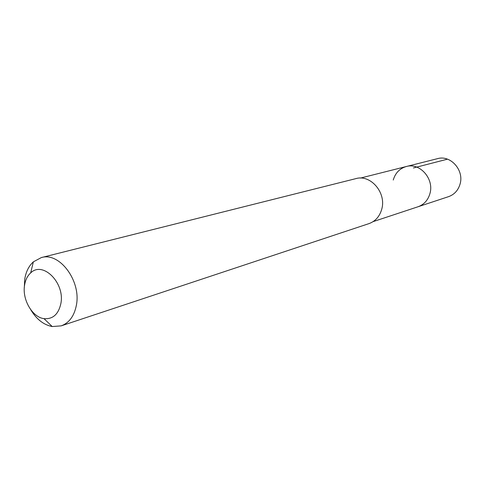 <?xml version="1.0" encoding="UTF-8"?>
<svg xmlns="http://www.w3.org/2000/svg" width="485" height="485" viewBox="0 0 485 485"><rect width="100%" height="100%" fill="white"/><g stroke="black" fill="none" stroke-linecap="round" stroke-linejoin="round"><path stroke-width="0.73" d="M373.086 221.639L448.589 196.637C454.263 194.582 458.064 190.484 459.98 184.336C464.509 170.435 450.601 154.685 437.525 158.65L406.327 166.513C419.931 162.372 434.53 179.11 429.868 193.8C427.897 200.293 423.957 204.609 418.046 206.749C423.957 204.609 427.897 200.293 429.868 193.8C434.53 179.11 419.931 162.372 406.327 166.513C399.695 168.453 395.336 172.963 393.25 180.038M61.195 325.865L368.952 223.627C375.36 221.299 379.616 216.516 381.713 209.29C386.678 192.933 370.619 174.115 355.851 178.632L41.31 257.59C59.552 251.721 81.486 281.209 76.333 305.441C74.181 316.129 69.131 322.937 61.195 325.865L52.21 326.544C43.589 324.871 36.417 319.221 30.682 309.612M24.298 287.684L24.759 279.027C25.978 271.691 28.851 265.962 33.368 261.839L41.31 257.59M24.596 285.022C25.462 279.833 27.487 275.795 30.676 272.909C42.85 260.621 65.226 283.058 60.837 303.707C58.406 314.377 52.792 319.36 44.002 318.651C32.228 317.245 21.958 299.312 24.596 285.022M447.485 159.171L413.432 167.956M360.404 178.086L406.327 166.513M30.676 272.909L33.368 261.839M44.002 318.651L52.21 326.544"/></g></svg>
